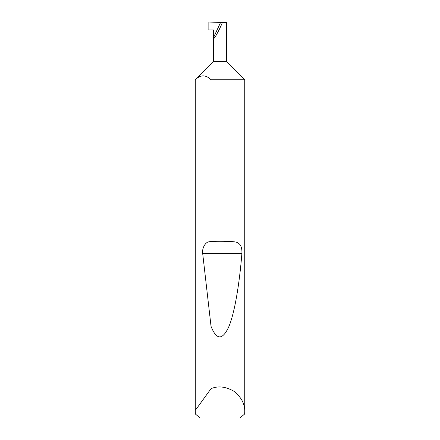 <?xml version="1.0" encoding="UTF-8"?>
<svg xmlns="http://www.w3.org/2000/svg" width="440" height="440" viewBox="0 0 440 440"><rect width="100%" height="100%" fill="white"/><g stroke="black" fill="none" stroke-linecap="round" stroke-linejoin="round"><path stroke-width="0.66" d="M213.4 61.6L226.6 61.6L244.75 79.75L211.041 79.75C205.794 74.613 200.541 74.613 195.283 79.75L213.4 61.6L213.4 37.851L220.589 22.434L208.12 22L208.12 29.92L213.4 29.92L213.4 37.851C212.784 41.74 218.829 31.405 222.382 22.5L220.589 22.434M244.75 411.73L244.64 414.04L239.822 418L200.178 418L195.36 414.04L195.283 410.41L211.041 388.658C218.147 385.682 225.797 386.568 233.981 391.303C241.357 397.221 244.948 404.025 244.75 411.73L244.75 79.75M211.041 241.362C219.335 240.9 227.128 241.054 234.432 241.83C239.844 242.429 242.33 246.356 241.89 253.611C239.393 284.317 234.608 313.368 228.657 327.074C222.365 340.389 216.497 340.148 211.041 326.354L202.697 253.611C201.79 248.65 205.2 242.171 208.896 241.83L211.041 241.362L211.041 79.75M211.041 388.658L211.041 326.354M195.25 411.73L195.25 79.75M226.6 61.6L226.6 22.644L222.382 22.5M195.283 410.41L195.283 79.75M208.896 241.83L234.432 241.83M202.697 253.611L241.89 253.611"/></g></svg>
